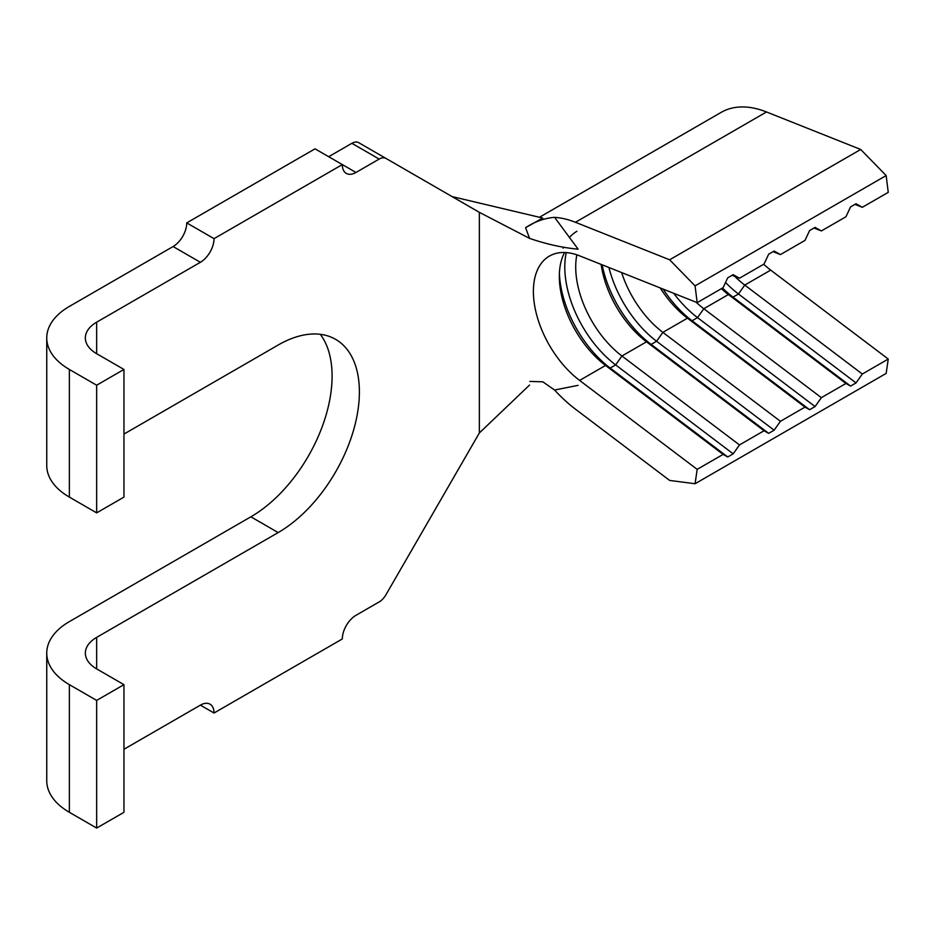 <?xml version="1.0" encoding="UTF-8"?>
<svg xmlns="http://www.w3.org/2000/svg" width="935" height="935" viewBox="0 0 935 935"><rect width="100%" height="100%" fill="white"/><g stroke="black" fill="none" stroke-linecap="round" stroke-linejoin="round"><path stroke-width="1.4" d="M695.079 285.876L886.158 175.558L888.25 192.341L862.315 207.313L856.028 203.748L850.558 206.904L845.941 216.768L821.374 230.945L815.075 227.392L809.616 230.536L805 240.4L780.433 254.589L774.133 251.024L768.675 254.18L764.047 264.044L739.48 278.221L733.192 274.668L727.734 277.812L723.106 287.676L697.171 302.648L695.079 285.876L669.635 259.79L575.434 222.285A115.811 66.864 -120 0 0 554.607 217.352L578.122 249.189C562.508 247.74 546.32 244.128 529.549 238.367L525.575 227.673L542.721 218.042L452.061 196.584M813.999 228.011L821.374 230.945M854.941 204.368L862.315 207.313M721.376 288.681A77.208 44.576 60 0 0 728.388 294.537L703.821 308.725A77.208 44.576 60 0 1 696.119 302.227M578.122 385.349L554.607 390.035A115.811 66.864 -120 0 0 575.434 409.156L669.635 480.426L695.079 483.734L886.158 373.416L888.25 359.052L770.697 270.11A77.208 44.576 60 0 1 763.685 264.254M770.697 270.11L744.763 285.081A77.208 44.576 60 0 1 734.7 276.316M660.192 287.922A77.208 44.576 60 0 0 687.435 318.18L692.064 320.775L697.522 317.619L703.821 308.725L821.374 397.656L845.941 383.479L728.388 294.537L733.005 297.131L738.463 293.987L744.763 285.081L862.315 374.023L888.25 359.052M773.058 251.644L780.433 254.589M601.123 264.406A77.208 44.576 60 0 0 646.494 341.824L651.122 344.419L656.58 341.263L662.868 332.369L780.433 421.299L805 407.111L687.435 318.18L662.868 332.369A77.208 44.576 60 0 1 621.635 272.576M732.105 275.287L739.48 278.221M564.6 252.508A77.208 44.576 60 0 0 559.329 276.479A77.208 44.576 60 0 0 605.553 365.456L610.169 368.051L615.639 364.907L621.927 356.001L739.48 444.931L764.047 430.755L646.494 341.824L621.927 356.001A77.208 44.576 60 0 1 576.86 254.834M695.079 483.734L697.171 469.37L579.618 380.428A77.208 44.576 60 0 1 557.809 358.082A77.208 44.576 60 0 1 557.809 253.011A77.208 44.576 60 0 1 579.618 255.839L697.171 302.648M96.656 828.059L96.656 700.408L123.958 684.654L123.958 812.305L96.656 828.059L69.365 812.305A77.208 44.576 180 0 1 46.75 780.783L46.75 653.133A77.208 44.576 0 0 0 69.365 684.654L69.365 812.305M123.958 749.262L200.382 705.142A19.296 11.138 -60 0 1 210.036 704.184A19.296 11.138 -60 0 1 214.033 713.019L342.327 638.944A19.296 11.138 -60 0 1 355.978 615.312L379.178 601.918A13.511 7.796 120 0 0 385.933 594.789L479.351 432.975L479.351 212.339L385.933 158.401A13.511 7.796 120 0 0 379.178 159.067L355.978 172.461A19.296 11.138 -60 0 1 346.324 173.419A19.296 11.138 -60 0 1 342.327 164.583L214.033 238.659L186.731 222.892L315.025 148.829L355.978 172.461M214.033 713.019L200.382 705.142M358.631 142.646L385.933 158.401L358.631 142.646A13.511 7.796 120 0 0 351.876 143.312L328.676 156.706M214.033 238.659A19.296 11.138 -60 0 1 200.382 262.291L173.092 246.536L69.365 306.423A77.208 44.576 0 0 0 46.75 337.944A77.208 44.576 0 0 0 69.365 369.454L69.365 497.104A77.208 44.576 180 0 1 46.75 465.595L46.75 337.944M69.365 497.104L96.656 512.871L123.958 497.104L123.958 369.454L96.656 385.22L69.365 369.454M123.958 369.454L96.656 353.699A38.604 22.288 180 0 1 85.354 337.944A38.604 22.288 180 0 1 96.656 322.178L96.656 353.699M200.382 262.291L96.656 322.178M96.656 512.871L96.656 385.22M123.958 434.074L278.174 345.027A114.841 66.303 -60 0 1 335.595 339.347A114.841 66.303 -60 0 1 353.208 431.374A114.841 66.303 -60 0 1 278.174 532.576L96.656 637.366L96.656 668.887A38.604 22.288 180 0 1 85.354 653.133A38.604 22.288 180 0 1 96.656 637.366M320.308 334.321A114.841 66.303 -60 0 1 321.652 428.183A114.841 66.303 -60 0 1 250.884 516.81L69.365 621.611A77.208 44.576 0 0 0 46.75 653.133M96.656 700.408L69.365 684.654M123.958 684.654L96.656 668.887M173.092 246.536A19.296 11.138 120 0 0 186.731 222.892M479.351 212.339L529.549 238.367M479.351 432.975L529.549 385.056M886.158 175.558L860.703 149.471L766.513 111.966A115.811 66.864 -120 0 0 721.165 112.364L539.46 217.271M554.607 390.035L542.803 381.819L529.841 381.422M525.575 227.673C534.96 221.548 544.637 218.112 554.607 217.352M860.703 149.471L669.635 259.79M579.618 380.428L605.553 365.456L723.106 454.398L697.171 469.37M845.941 383.479L850.558 386.073L856.028 382.918L862.315 374.023M805 407.111L809.616 409.705L815.075 406.561L821.374 397.656M764.047 430.755L768.675 433.349L774.133 430.193L780.433 421.299M723.106 454.398L727.734 456.981L733.192 453.837L739.48 444.931M727.734 456.981L610.169 368.051A84.921 49.029 60 0 1 559.399 273.441M563.092 248.196A84.921 49.029 60 0 1 563.536 247.109M569.286 237.689A84.921 49.029 60 0 1 576.918 231.296M733.192 453.837L615.639 364.907A84.921 49.029 60 0 1 566.271 252.602M768.675 433.349L651.122 344.419A84.921 49.029 60 0 1 602.152 264.815M774.133 430.193L656.58 341.263A84.921 49.029 60 0 1 608.919 267.515M809.616 409.705L692.064 320.775A84.921 49.029 60 0 1 663.114 289.09M815.075 406.561L697.522 317.619A84.921 49.029 60 0 1 673.749 293.321M850.558 386.073L733.005 297.131A84.921 49.029 60 0 1 722.486 288.038M856.028 382.918L738.463 293.987A84.921 49.029 60 0 1 725.548 282.464M379.178 159.067L351.876 143.312M278.174 532.576L250.884 516.81M766.513 111.966L575.434 222.285"/></g></svg>
